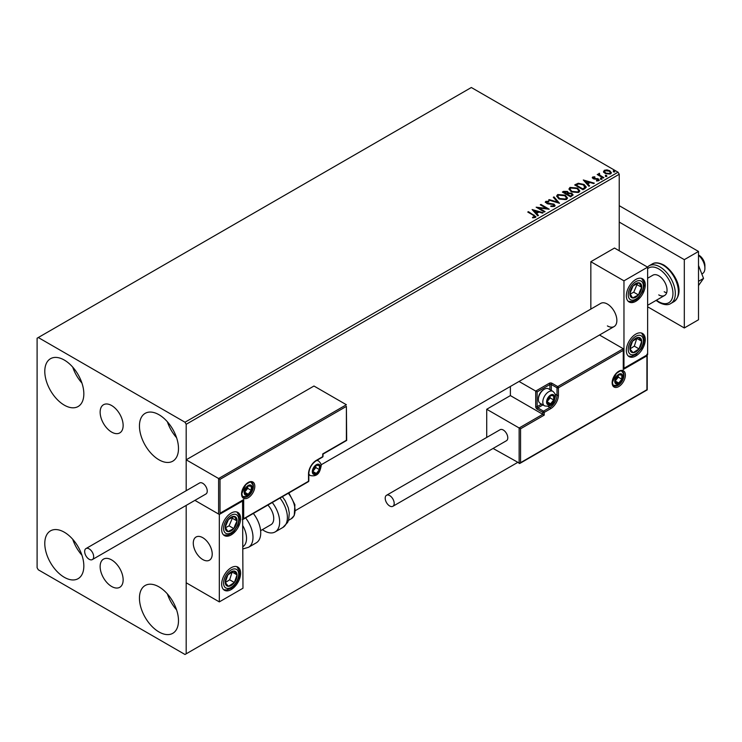 <?xml version="1.0" encoding="UTF-8"?>
<svg xmlns="http://www.w3.org/2000/svg" width="742" height="742" viewBox="0 0 742 742"><rect width="100%" height="100%" fill="white"/><g stroke="black" fill="none" stroke-linecap="round" stroke-linejoin="round"><path stroke-width="1.11" d="M111.643 405.54A16.268 9.386 -120 0 0 103.509 404.733A16.268 9.386 -120 0 0 101.014 417.765A16.268 9.386 -120 0 0 111.643 432.094A16.268 9.386 -120 0 0 119.777 432.901A16.268 9.386 -120 0 0 122.263 419.87A16.268 9.386 -120 0 0 111.643 405.54M111.643 559.922A16.268 9.386 -120 0 0 103.509 559.116A16.268 9.386 -120 0 0 101.014 572.147A16.268 9.386 -120 0 0 111.643 586.486A16.268 9.386 -120 0 0 119.777 587.293A16.268 9.386 -120 0 0 122.263 574.252A16.268 9.386 -120 0 0 111.643 559.922M158.974 631.952A27.612 15.944 60 0 1 140.934 607.624A27.612 15.944 60 0 1 145.163 585.494A27.612 15.944 60 0 1 158.974 586.866A27.612 15.944 60 0 1 177.004 611.195A27.612 15.944 60 0 1 172.775 633.316A27.612 15.944 60 0 1 158.974 631.952M176.587 609.868A27.612 15.944 60 0 1 167.386 593.925M64.313 405.151A27.612 15.944 60 0 1 46.273 380.822A27.612 15.944 60 0 1 50.512 358.701A27.612 15.944 60 0 1 64.313 360.065A27.612 15.944 60 0 1 82.353 384.402A27.612 15.944 60 0 1 78.114 406.523A27.612 15.944 60 0 1 64.313 405.151M81.935 383.067A27.612 15.944 60 0 1 72.725 367.123M158.974 459.808A27.612 15.944 60 0 1 140.934 435.471A27.612 15.944 60 0 1 145.163 413.35A27.612 15.944 60 0 1 158.974 414.722A27.612 15.944 60 0 1 177.004 439.051A27.612 15.944 60 0 1 172.775 461.172A27.612 15.944 60 0 1 158.974 459.808M176.587 437.715A27.612 15.944 60 0 1 167.386 421.781M64.313 577.304A27.612 15.944 60 0 1 46.273 552.976A27.612 15.944 60 0 1 50.512 530.845A27.612 15.944 60 0 1 64.313 532.218A27.612 15.944 60 0 1 82.353 556.546A27.612 15.944 60 0 1 78.114 578.667A27.612 15.944 60 0 1 64.313 577.304M81.935 555.22A27.612 15.944 60 0 1 72.725 539.276M619.236 250.768L619.236 174.259L186.186 424.285L184.999 422.235L618.049 172.209L471.337 87.51L37.1 338.213L37.1 567.741L38.287 569.791L184.999 654.49L186.186 653.813L186.186 505.404L186.186 582.767L219.317 601.892L242.977 588.23L242.56 500.553M220.022 479.341L220.022 513.223L243.691 499.561L243.691 518.686L308.524 481.252L308.524 473.878A11.047 6.372 -60 0 1 316.333 460.355L322.724 456.664L322.724 453.928L346.393 440.266L346.393 406.384L220.022 479.341L186.186 459.808L186.186 490.712L186.186 424.285M186.186 653.813L517.48 462.535M603.608 171.866L604.322 170.289L607.039 169.881L609.813 170.762L611.399 172.775L610.592 173.906L605.138 173.461L603.534 171.439M599.49 173.943L599.888 175.223L603.905 177.653L603.265 178.015L597.208 174.528L598.738 174.667L598.85 173.452L599.545 173.294L599.351 174.602M597.681 174.797L598.738 175.214L598.85 173.452L598.85 173.999L599.545 173.294M592.32 177.913L592.691 177.013L594.778 176.8L594.926 177.31L593.47 177.421L593.674 178.247L598.432 178.905L598.84 180.696L596.707 180.974L596.512 180.445L598.024 180.306L597.829 179.295L594.203 179.045L593.062 178.627L592.691 177.013L592.255 177.626M593.47 177.421L593.674 178.794L594.37 179.017L594.37 178.47M599.313 180.028L598.84 180.696M596.512 180.992L598.024 180.853L597.829 179.295M584.909 188.616L582.98 189.729L574.698 184.944L578.222 183.255L584.037 184.452L586.254 187.021L584.909 188.616M570.663 196.843L562.38 192.057L563.549 191.38L567.509 191.464L568.502 192.929L571.924 193.393L573.084 194.868L570.663 196.843M568.52 192.716L568.502 193.476L571.924 193.94L571.924 193.393M559.514 203.28L548.579 200.025L549.275 199.626L557.567 202.093L553.3 197.298L553.996 196.899L559.514 203.28M545.073 211.609L544.433 211.98L536.151 207.203L546.474 208.372L540.297 204.811L540.937 204.44L549.219 209.225L538.915 208.057L545.073 211.609M532.552 217.796L534.528 217.517L534.528 216.97L533.275 215.226L527.766 212.045L528.406 211.674L535.947 216.692L535.381 217.452L532.858 217.805L532.552 217.248L534.713 216.812M184.999 422.235L38.287 337.527M532.116 209.532L543.163 212.713L542.467 213.121L538.961 212.073L536.633 213.418L538.442 215.44L537.746 215.848L532.116 209.532M554.478 206.434L550.805 206.462L550.898 205.924L553.578 205.97L554.005 205.349L553.578 206.517L553.337 204.486L547.846 203.892L545.287 202.149L545.806 201.379L548.811 201.267L548.82 201.843L546.65 201.87L546.863 202.965L553.977 204.124L555.072 205.571L554.478 206.434M546.65 201.87L546.863 203.512L548.319 203.902L548.319 203.354M558.912 198.884L556.639 196.073L557.669 194.534L565.246 195.183L567.482 198.003L566.424 199.533L558.912 198.884M571.229 191.77L568.956 188.96L569.986 187.42L577.564 188.069L579.799 190.889L578.741 192.419L571.229 191.77M583.295 179.981L594.342 183.172L593.646 183.571L590.14 182.523L587.822 183.868L589.621 185.89L588.925 186.298L583.295 179.981M600.658 178.85L600.501 178.145L601.725 178.228L601.883 178.933L600.658 178.85L600.501 178.145L600.501 178.683L601.725 178.776L601.725 178.228L601.883 178.933M605.546 176.021L605.389 175.316L606.604 175.409L606.771 176.114L605.546 176.021L605.389 175.316L605.389 175.863L606.604 175.956L606.604 175.409L606.771 176.114M613.513 171.43L613.346 170.725L614.571 170.818L614.728 171.523L613.513 171.43L613.346 170.725L613.346 171.272L614.571 171.365L614.571 170.818L614.728 171.523M618.049 172.209L619.236 174.259M528.239 212.314L528.406 211.674M528.406 212.221L535.891 216.952M533.99 217.684L533.99 217.137M532.673 210.144L542.541 213.075M538.117 215.625L536.633 213.418M534.166 210.654L536.058 213.316L537.839 211.739L534.166 210.654L536.058 212.769L537.839 211.739M536.058 213.316L536.058 212.769M537.152 207.779L546.474 208.919L546.474 208.372M540.77 205.08L540.937 204.44M540.937 204.987L548.236 209.207M544.6 211.887L538.915 208.057M553.337 205.033L553.578 206.517L550.898 206.462L550.898 205.924M545.342 202.427L545.806 201.379M545.806 201.926L548.811 201.815L548.811 201.267M546.65 202.418L546.863 203.512L546.65 202.418M548.319 203.902L549.933 203.929L549.933 203.382M549.933 203.929L553.977 204.671L553.977 204.124M553.977 204.671L555.035 205.822M549.201 200.21L549.275 199.626M549.275 200.173L557.567 202.64L557.567 202.093M553.625 197.66L553.996 196.899M553.996 197.446L559.069 203.141M556.667 196.352L557.669 194.534M557.669 195.081L565.246 195.73L565.246 195.183M565.246 195.73L567.463 198.272M557.752 196.547L559.551 199.06L565.552 199.598L566.387 198.04M564.606 195.545L558.55 195.007L557.724 196.259L559.551 198.513L565.552 199.051L566.424 197.752L564.606 195.545M565.552 199.598L565.552 199.051M559.551 199.06L559.551 198.513M562.853 192.326L567.509 192.011L567.509 191.464M567.509 192.011L568.502 193.476M571.924 193.94L573.037 195.127M571.182 196.111L572.008 194.692L571.284 193.764L568.808 193.486L567.37 194.2L570.45 196.528L571.934 194.951M566.851 194.07L567.602 192.725L566.888 191.844L563.864 192.178L566.526 194.256L567.528 192.985M566.526 194.256L566.851 193.523M563.864 192.178L566.526 193.708M570.45 196.528L571.182 195.563M567.37 194.2L570.45 195.981M568.984 189.238L569.986 187.42M569.986 187.967L577.564 188.616L577.564 188.069M577.564 188.616L579.78 191.158M570.069 189.442L571.869 191.946L577.87 192.484L578.704 190.926M576.924 188.44L570.867 187.893L570.042 189.145L571.869 191.399L577.87 191.937L578.741 190.648L576.924 188.44M577.87 192.484L577.87 191.937M571.869 191.946L571.869 191.399M575.171 185.222L578.222 183.255M578.222 183.803L584.037 184.999L584.037 184.452M584.037 184.999L586.226 187.299M584.946 187.911L583.407 184.823L578.667 183.905L576.182 185.064L582.767 189.414L584.946 187.911L585.086 187.077M576.182 185.064L582.767 188.867L585.123 187.346M582.767 189.414L582.767 188.867M583.852 180.594L593.721 183.524M589.296 186.075L587.822 183.868M585.345 181.104L587.237 183.766L589.018 182.189L585.345 181.104L587.237 183.218L589.018 182.189M587.237 183.766L587.237 183.218M592.691 177.561L593.776 177.31M594.778 177.301L594.778 176.8M593.47 177.959L593.674 178.794L593.47 177.959M594.37 179.017L597.291 179.035L597.291 178.488M597.291 179.035L598.432 179.453L598.432 178.905M598.432 179.453L599.258 180.278M598.024 180.853L597.829 179.842L598.024 180.853M600.658 179.388L600.501 178.683M601.725 178.776L601.883 179.481M597.848 174.704L597.848 174.157M599.49 174.491L599.888 175.223M599.888 175.761L603.422 177.922M605.546 176.568L605.389 175.863M606.604 175.956L606.771 176.661M603.608 172.413L604.322 170.289M604.322 170.836L607.039 170.428L607.039 169.881M607.039 170.428L609.813 171.309L609.813 170.762M609.813 171.309L611.362 173.044M604.572 171.81L605.778 173.637L609.85 174.027L610.369 172.914M609.182 171.133L605.064 170.725L604.526 171.523L605.778 173.099L609.85 173.48L610.416 172.645L609.182 171.133M609.85 174.027L609.85 173.48M605.778 173.637L605.778 173.099M613.513 171.977L613.346 171.272M614.571 171.365L614.728 172.07M607.401 325.914A13.384 7.726 -120 0 0 614.098 326.582A13.384 7.726 -120 0 0 616.148 315.851A13.384 7.726 -120 0 0 607.401 304.053A13.384 7.726 -120 0 0 600.714 303.395L321.063 464.844M635.801 355.975A13.384 7.726 -60 0 1 629.105 356.633A13.384 7.726 -60 0 1 627.055 345.911A13.384 7.726 -60 0 1 635.801 334.113A13.384 7.726 -60 0 1 642.498 333.446A13.384 7.726 -60 0 1 644.548 344.177A13.384 7.726 -60 0 1 635.801 355.975M635.801 279.465A13.384 7.726 120 0 0 627.055 291.254A13.384 7.726 120 0 0 629.105 301.985A13.384 7.726 120 0 0 635.801 301.326A13.384 7.726 120 0 0 644.548 289.528A13.384 7.726 120 0 0 642.498 278.797A13.384 7.726 120 0 0 635.801 279.465M623.966 280.828L647.636 267.166L647.636 354.602L623.966 368.264L623.966 280.828L590.836 261.703L590.836 309.089M647.636 267.166L614.506 248.041L590.836 261.703M202.751 559.542A13.384 7.726 60 0 1 194.005 547.744A13.384 7.726 60 0 1 196.055 537.013A13.384 7.726 60 0 1 202.751 537.681A13.384 7.726 60 0 1 211.498 549.479A13.384 7.726 60 0 1 209.439 560.201A13.384 7.726 60 0 1 202.751 559.542M231.142 513.084A13.384 7.726 -60 0 1 237.839 512.425A13.384 7.726 -60 0 1 239.889 523.147A13.384 7.726 -60 0 1 231.142 534.945A13.384 7.726 -60 0 1 224.455 535.613A13.384 7.726 -60 0 1 222.396 524.882A13.384 7.726 -60 0 1 231.142 513.084M231.142 589.593A13.384 7.726 120 0 0 239.889 577.805A13.384 7.726 120 0 0 237.839 567.073A13.384 7.726 120 0 0 231.142 567.741A13.384 7.726 120 0 0 222.396 579.53A13.384 7.726 120 0 0 224.455 590.261A13.384 7.726 120 0 0 231.142 589.593M219.317 601.892L219.317 514.456L242.977 500.794M219.317 514.456L194.905 500.368L218.602 514.048L218.602 478.525L346.393 404.742L313.968 386.025L186.186 459.808M698.51 255.007L698.983 255.276A8.366 4.832 60 0 1 704.817 264.319A8.366 4.832 60 0 1 704.9 265.525L704.9 268.261A11.714 6.761 -120 0 0 704.779 266.563A11.714 6.761 -120 0 0 698.51 255.257M212.073 552.141A13.384 7.726 -120 0 0 205.608 539.842A13.384 7.726 -120 0 0 196.055 537.013A13.384 7.726 -120 0 0 193.421 545.082A13.384 7.726 -120 0 0 199.886 557.372A13.384 7.726 -120 0 0 209.439 560.201A13.384 7.726 -120 0 0 212.073 552.141M701.83 273.993L702.47 273.622A11.714 6.761 -120 0 0 704.9 268.261M346.393 406.384L346.681 440.433L323.02 454.104L323.02 456.256A1.002 0.575 180 0 1 322.724 456.664A1.002 0.575 -120 0 1 322.52 457.118A1.002 1.002 0 0 0 323.02 456.256M220.022 513.223L242.977 500.312M243.691 499.561L242.263 500.377M243.691 518.686L242.263 519.511M510.385 386.461L510.385 395.597L542.801 414.314L519.14 427.976L520.559 428.793L520.559 462.674L519.14 463.5L519.14 427.976L486.715 409.259L486.715 437.437M510.385 395.597L486.715 409.259M647.219 354.843L647.219 389.884L519.845 463.425L493.078 448.446M520.559 462.674L646.922 389.717L646.922 355.835L623.261 369.497L623.261 348.731L599.49 335.013M623.261 350.372L558.42 387.806L558.42 395.18A11.047 6.372 -60 0 1 550.61 408.712L544.22 412.394L544.22 415.13L542.801 414.314L542.801 412.394L537.125 409.12A2.003 1.159 -120 0 1 535.705 406.662L535.705 391.08L519.038 381.462M646.922 355.835L646.922 354.194M623.261 369.497L623.261 367.856M555.072 394.067L557.001 395.18L557.001 387.806A1.002 0.575 0 0 0 558.42 387.806A1.002 0.575 -120 0 0 557.706 386.573L552.029 383.299A2.003 1.159 0 0 0 549.191 383.299L535.705 391.08L537.125 391.906L537.125 406.662L541.53 404.112M623.549 368.505L623.261 348.731L557.706 386.573A1.002 0.575 -60 0 0 557.001 387.806L551.325 384.523L551.325 390.44M547.058 401.737A5.018 2.894 120 0 0 547.54 403.518A5.018 2.894 120 0 0 550.61 403.787A5.018 2.894 120 0 0 553.68 399.966A5.018 2.894 120 0 0 553.68 395.866A5.018 2.894 120 0 0 550.61 395.588A5.018 2.894 120 0 0 547.54 399.419A5.018 2.894 120 0 0 547.058 401.737M547.373 401.376L547.54 403.518L550.61 403.787L553.68 399.966L553.68 395.866L550.61 395.588L547.54 399.419L547.373 401.376M538.395 399.474A8.366 4.832 120 0 0 540.13 403.305L544.535 405.846A8.366 4.832 -60 0 1 542.801 402.016A8.366 4.832 -60 0 1 546.455 393.594A8.366 4.832 -60 0 1 552.901 391.349L548.496 388.808A8.366 4.832 120 0 0 544.313 389.225A8.366 4.832 120 0 0 538.395 399.474L538.395 398.547A7.225 4.174 -60 0 1 543.515 389.689L544.313 389.225M547.373 401.348L550.137 397.916L550.137 396.061M547.392 401.932L550.61 403.787M550.137 397.916L553.68 399.966M551.547 394.633L553.68 395.866M312.79 471.42A5.018 2.894 120 0 0 313.263 473.192A5.018 2.894 120 0 0 316.333 473.47A5.018 2.894 120 0 0 319.412 469.64A5.018 2.894 120 0 0 319.412 465.54A5.018 2.894 120 0 0 316.333 465.271A5.018 2.894 120 0 0 313.263 469.092A5.018 2.894 120 0 0 312.79 471.42M313.105 471.049L313.263 473.192L316.333 473.47L319.412 469.64L319.412 465.54L316.333 465.271L313.263 469.092L313.105 471.049L315.86 467.59L315.86 465.735M313.115 471.606L316.333 473.47M315.86 467.59L319.412 469.64M317.27 464.307L319.412 465.54M244.637 492.187A5.018 2.894 120 0 0 245.11 493.959A5.018 2.894 120 0 0 248.18 494.237A5.018 2.894 120 0 0 251.26 490.406A5.018 2.894 120 0 0 251.26 486.307A5.018 2.894 120 0 0 248.18 486.038A5.018 2.894 120 0 0 245.11 489.859A5.018 2.894 120 0 0 244.637 492.187M244.953 491.816L245.11 493.959L248.18 494.237L251.26 490.406L251.26 486.307L248.18 486.038L245.11 489.859L244.953 491.816L247.707 488.357L247.707 486.502M244.962 492.373L248.18 494.237M247.707 488.357L251.26 490.406M249.117 485.073L251.26 486.307M615.211 380.971A5.018 2.894 120 0 0 615.693 382.751A5.018 2.894 120 0 0 618.763 383.02A5.018 2.894 120 0 0 621.833 379.199A5.018 2.894 120 0 0 621.833 375.1A5.018 2.894 120 0 0 618.763 374.831A5.018 2.894 120 0 0 615.693 378.652A5.018 2.894 120 0 0 615.211 380.971M615.526 380.609L615.693 382.751L618.763 383.02L621.833 379.199L621.833 375.1L618.763 374.831L615.693 378.652L615.526 380.609L618.29 377.149L618.29 375.294M615.545 381.165L618.763 383.02M618.29 377.149L621.833 379.199M619.7 373.866L621.833 375.1M640.754 291.272A8.366 4.832 120 0 0 641.709 287.358A8.366 4.832 120 0 0 639.038 282.804A8.366 4.832 120 0 0 633.13 285.837A8.366 4.832 120 0 0 629.893 293.424A8.366 4.832 120 0 0 632.564 297.978A8.366 4.832 120 0 0 638.472 294.945A8.366 4.832 120 0 0 640.754 291.272M639.929 291.059L641.709 287.358L639.038 282.804L633.13 285.837L629.893 293.424L632.564 297.978L638.472 294.945L639.929 291.059M630.199 294.027L633.742 292.209L636.979 284.622L636.562 283.917M633.742 292.209L638.472 294.945M636.979 284.622L641.709 287.358M236.095 524.891A8.366 4.832 120 0 0 237.05 520.986A8.366 4.832 120 0 0 234.379 516.432A8.366 4.832 120 0 0 228.471 519.465A8.366 4.832 120 0 0 225.234 527.052A8.366 4.832 120 0 0 227.905 531.606A8.366 4.832 120 0 0 233.813 528.573A8.366 4.832 120 0 0 236.095 524.891M235.279 524.687L237.05 520.986L234.379 516.432L228.471 519.465L225.234 527.052L227.905 531.606L233.813 528.573L235.279 524.687M225.54 527.655L229.083 525.837L232.32 518.25L231.903 517.536M229.083 525.837L233.813 528.573M232.32 518.25L237.05 520.986M226.189 585.262A8.366 4.832 120 0 0 228.471 586.301A8.366 4.832 120 0 0 234.379 582.516A8.366 4.832 120 0 0 237.05 574.883A8.366 4.832 120 0 0 233.813 571.034A8.366 4.832 120 0 0 227.905 574.818A8.366 4.832 120 0 0 225.234 582.451A8.366 4.832 120 0 0 226.189 585.262M226.7 584.288L228.471 586.301L234.379 582.516L237.05 574.883L233.813 571.034L227.905 574.818L225.234 582.451L226.7 584.288M225.318 582.563L229.649 579.79L232.153 571.952M229.649 579.79L234.379 582.516M232.32 572.147L237.05 574.883M630.848 351.634A8.366 4.832 120 0 0 633.13 352.682A8.366 4.832 120 0 0 639.038 348.888A8.366 4.832 120 0 0 641.709 341.255A8.366 4.832 120 0 0 638.472 337.406A8.366 4.832 120 0 0 632.564 341.19A8.366 4.832 120 0 0 629.893 348.833A8.366 4.832 120 0 0 630.848 351.634M631.349 350.66L633.13 352.682L639.038 348.888L641.709 341.255L638.472 337.406L632.564 341.19L629.893 348.833L631.349 350.66M629.977 348.935L634.308 346.162L636.812 338.324M634.308 346.162L639.038 348.888M636.979 338.519L641.709 341.255M242.977 546.631A18.411 10.629 -120 0 0 242.977 525.995M245.602 517.925A21.75 12.558 60 0 1 248.487 547.318L256.222 542.856A21.75 12.558 -120 0 0 253.337 513.455M267.881 505.061A13.384 7.726 60 0 1 272.852 522.656A13.384 7.726 60 0 1 270.969 524.677L260.609 530.66M272.268 502.529A21.75 12.558 60 0 1 278.213 528.638A21.75 12.558 60 0 1 275.152 531.931A21.75 12.558 60 0 1 262.399 529.63M89.161 559.264A6.363 3.673 -120 0 0 92.342 559.579A6.363 3.673 -120 0 0 93.316 554.487A6.363 3.673 -120 0 0 89.161 548.885A6.363 3.673 -120 0 0 85.979 548.57A6.363 3.673 -120 0 0 85.005 553.662A6.363 3.673 -120 0 0 89.161 559.264M92.342 559.579L205.924 494.005A6.363 3.673 -120 0 0 206.907 488.904A6.363 3.673 -120 0 0 202.751 483.302A6.363 3.673 -120 0 0 199.57 482.986L85.979 548.57M394.188 503.391A6.363 3.673 -120 0 0 391.414 496.992A6.363 3.673 -120 0 0 386.517 495.285A6.363 3.673 -120 0 0 385.2 498.197A6.363 3.673 -120 0 0 387.973 504.597A6.363 3.673 -120 0 0 392.87 506.304A6.363 3.673 -120 0 0 394.188 503.391M392.87 506.304L506.461 440.72A6.363 3.673 -120 0 0 507.778 437.808A6.363 3.673 -120 0 0 505.005 431.408A6.363 3.673 -120 0 0 500.099 429.711L386.517 495.285M698.51 265.432L703.546 278.408L698.51 281.32M703.546 278.408L698.51 285.577M619.236 205.682L698.51 251.455L698.51 319.765L684.309 327.964L647.636 306.789M619.236 222.081L684.309 259.654L684.309 327.964M698.51 251.455L684.309 259.654M647.636 278.231L652.895 275.189A11.714 6.761 60 0 1 658.757 275.774A11.714 6.761 60 0 1 666.409 286.097A11.714 6.761 60 0 1 664.609 295.483A11.714 6.761 60 0 1 658.757 294.899M666.659 292.747A11.714 6.761 60 0 1 664.201 291.754M533.999 215.449L533.999 214.902M563.549 191.928L563.549 191.38M575.95 184.767L575.95 184.22M583.453 189.025L583.453 188.477M595.631 179.007L595.631 178.46M601.864 177.023L601.864 176.475M241.558 493.959A9.368 5.407 -60 0 1 248.18 482.486A9.368 5.407 -60 0 1 254.812 486.307A9.368 5.407 -60 0 1 248.18 497.789A9.368 5.407 -60 0 1 241.558 493.959M253.393 486.307A8.366 4.832 120 0 0 251.659 482.476C251.408 481.252 249.433 482.003 245.732 484.739L241.855 493.551C242.272 496.027 242.755 497.168 243.293 496.973A8.366 4.832 120 0 0 249.739 494.728A8.366 4.832 120 0 0 253.393 486.307M316.333 460.355A1.002 0.575 -120 0 1 316.129 460.81C311.714 463.889 309.275 468.109 308.82 473.47A1.002 0.575 180 0 1 308.524 473.878L308.524 480.436M308.32 481.716A1.002 1.002 0 0 0 308.82 480.844A1.002 0.575 180 0 1 308.524 481.252A1.002 0.575 60 0 1 308.32 481.716L242.977 519.437M625.385 375.1A9.368 5.407 -60 0 1 618.763 386.573A9.368 5.407 -60 0 1 612.141 382.751A9.368 5.407 -60 0 1 618.763 371.278A9.368 5.407 -60 0 1 625.385 375.1M613.866 385.757A8.366 4.832 120 0 0 620.321 383.521A8.366 4.832 120 0 0 623.966 375.1A8.366 4.832 120 0 0 622.232 371.269C621.981 370.035 620.006 370.796 616.314 373.532L612.428 382.343C612.855 384.81 613.328 385.951 613.866 385.757M544.22 415.13L520.559 428.793M547.967 406.366L549.896 407.479A10.036 5.797 120 0 0 557.001 395.18A1.002 0.575 0 0 0 558.42 395.18M542.949 404.928L537.829 407.887L543.515 411.17L549.896 407.479A1.002 0.575 60 0 1 550.61 408.712M549.896 389.624L549.896 384.523L537.125 391.906M542.801 412.394A1.002 0.575 0 0 0 544.22 412.394A1.002 0.575 60 0 0 543.515 411.17A1.002 0.575 120 0 0 542.801 412.394M537.125 409.12A1.002 0.575 -60 0 1 537.829 407.887A1.002 0.575 60 0 1 537.125 406.662A1.002 0.575 0 0 1 535.705 406.662M549.191 383.299A1.002 0.575 60 0 1 549.896 384.523A1.002 0.575 180 0 1 551.325 384.523A1.002 0.575 120 0 1 552.029 383.299M546.585 402.016A5.686 3.283 120 0 0 550.61 404.334A5.686 3.283 120 0 0 554.636 397.369A5.686 3.283 120 0 0 550.61 395.05A5.686 3.283 120 0 0 546.585 402.016M312.317 471.689A5.686 3.283 120 0 0 316.333 474.017A5.686 3.283 120 0 0 320.358 467.043A5.686 3.283 120 0 0 316.333 464.724A5.686 3.283 120 0 0 312.317 471.689M308.82 474.695L310.258 475.52A8.366 4.832 -60 0 1 308.82 473.646M316.287 460.717A8.366 4.832 -60 0 1 318.624 461.032L317.186 460.198M244.164 492.456A5.686 3.283 120 0 0 248.18 494.784A5.686 3.283 120 0 0 252.206 487.809A5.686 3.283 120 0 0 248.18 485.491A5.686 3.283 120 0 0 244.164 492.456M614.738 381.249A5.686 3.283 120 0 0 618.763 383.568A5.686 3.283 120 0 0 622.788 376.602A5.686 3.283 120 0 0 618.763 374.283A5.686 3.283 120 0 0 614.738 381.249M642.136 291.513A10.713 6.186 120 0 0 639.947 280.68A10.713 6.186 120 0 0 629.457 289.269A10.713 6.186 120 0 0 631.655 300.102A10.713 6.186 120 0 0 642.136 291.513M237.486 525.141A10.713 6.186 120 0 0 235.288 514.308A10.713 6.186 120 0 0 224.807 522.897A10.713 6.186 120 0 0 227.006 533.73A10.713 6.186 120 0 0 237.486 525.141M224.807 587.107A10.713 6.186 120 0 0 235.288 583.592A10.713 6.186 120 0 0 237.486 570.227A10.713 6.186 120 0 0 227.006 573.742A10.713 6.186 120 0 0 224.807 587.107M629.457 353.489A10.713 6.186 120 0 0 639.947 349.974A10.713 6.186 120 0 0 642.136 336.599A10.713 6.186 120 0 0 631.655 340.114A10.713 6.186 120 0 0 629.457 353.489M282.405 496.676L285.28 500.841L288.304 507.834L289.278 513.037L288.684 519.752L287.581 522.507L282.887 527.46A21.75 12.558 -120 0 0 285.948 524.177A21.75 12.558 -120 0 0 280.003 498.067M288.879 492.938L294.908 504.736L294.231 515.588L291.226 518.779A18.411 10.629 -120 0 0 293.823 516.005A18.411 10.629 -120 0 0 288.286 493.282M652.135 264.041C654.834 262.167 658.738 262.501 663.849 265.033C675.016 272.128 685.691 292.265 673.894 301.716A21.75 12.558 -120 0 0 677.223 284.288A21.75 12.558 -120 0 0 663.014 265.117A21.75 12.558 -120 0 0 652.135 264.041L649.064 265.812A21.75 12.558 60 0 1 659.935 266.897A21.75 12.558 60 0 1 674.153 286.06A21.75 12.558 60 0 1 670.814 303.497C668.032 305.361 664.127 305.027 659.1 302.495L656.076 300.408M656.457 300.185A20.08 11.594 -120 0 0 658.757 301.734A20.08 11.594 -120 0 0 672.957 293.535A20.08 11.594 -120 0 0 658.757 268.938A20.08 11.594 -120 0 0 647.636 268.725M546.344 202.306L546.344 202.854M566.424 197.752L566.424 198.299M557.724 196.259L557.724 196.797M567.602 192.725L567.602 193.272M572.008 194.692L572.008 195.229M578.741 190.648L578.741 191.195M570.042 189.145L570.042 189.692M593.266 177.709L593.266 178.256M598.293 179.916L598.293 180.464M610.416 172.645L610.416 173.192M604.526 171.523L604.526 172.07M295.511 510.515L614.098 326.582M664.609 295.483L647.636 305.287M316.129 460.81L322.52 457.118M308.82 480.844L308.82 473.47M544.535 405.846C553.124 407.683 554.469 400.699 555.415 396.274C555.823 395.05 554.988 393.408 552.901 391.349M310.258 475.52C318.847 477.366 320.201 470.372 321.147 465.948C321.546 464.724 320.711 463.082 318.624 461.032M242.105 496.287C250.694 498.132 252.048 491.139 252.994 486.715C253.393 485.491 252.558 483.849 250.471 481.799M612.688 385.079C621.277 386.916 622.621 379.932 623.568 375.508C623.976 374.283 623.141 372.642 621.054 370.583M628.298 301.382L632.685 301.447L635.987 299.907L638.612 297.69L642.711 291.476L644.13 285.781L643.815 282.155L641.57 278.398M223.639 535.01L228.026 535.075L231.328 533.526L233.953 531.318L238.052 525.095L239.471 519.409L239.165 515.783L236.911 512.017M223.639 589.658L226.681 589.983L231.291 588.202L234.064 585.855L236.902 582.043L238.85 577.545L239.48 573.983L239.23 570.7L236.911 566.675M628.298 356.039L631.34 356.355L635.95 354.574L641.561 348.425L643.499 343.917L644.13 340.355L643.88 337.072L641.57 333.047M248.487 547.318L242.977 548.913M282.887 527.46L275.152 531.931M291.226 518.779L288.499 520.355M673.894 301.716L670.814 303.497M647.423 267.046L649.064 265.812"/></g></svg>
